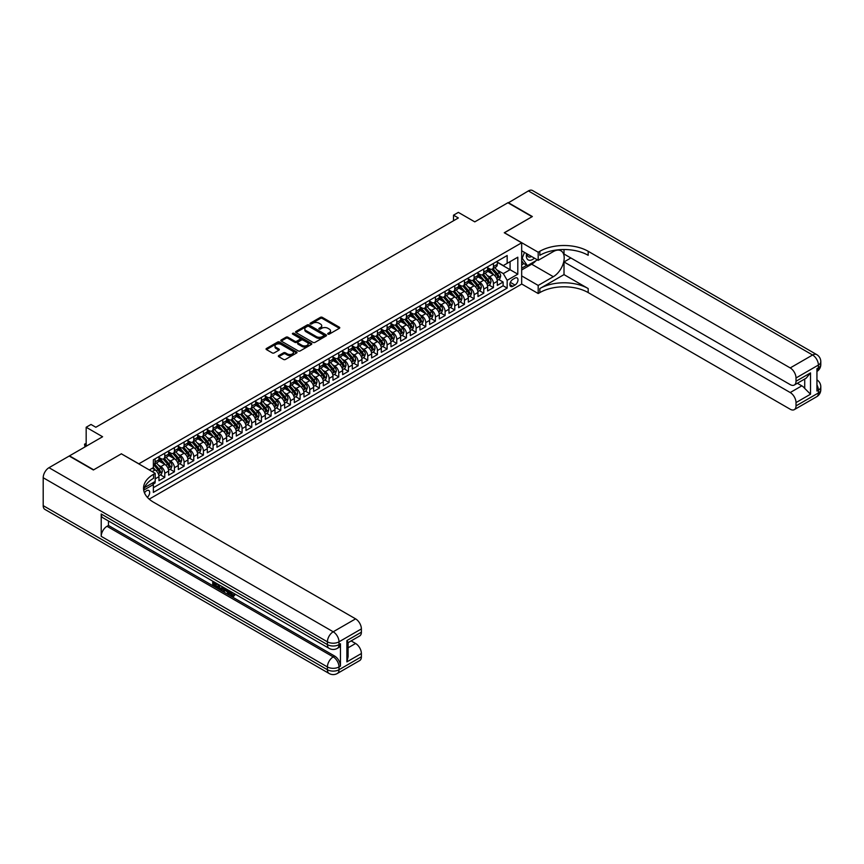 <?xml version="1.0" encoding="UTF-8"?>
<svg xmlns="http://www.w3.org/2000/svg" width="864" height="864" viewBox="0 0 864 864"><rect width="100%" height="100%" fill="white"/><g stroke="black" fill="none" stroke-linecap="round" stroke-linejoin="round"><path stroke-width="1.3" d="M327.964 334.12A0.94 0.54 0 0 0 329.292 334.12L339.379 328.298A1.339 0.778 0 0 0 339.768 327.758A1.339 0.778 0 0 0 339.379 327.208L322.304 317.347A1.339 0.778 0 0 0 320.404 317.347L310.316 323.168A0.94 0.54 0 0 0 311.645 323.935L312.952 323.179A4.298 2.484 0 0 1 319.021 323.179L320.447 324A4.298 2.484 0 0 1 321.71 325.75A4.298 2.484 0 0 1 320.447 327.51L319.14 328.255A0.94 0.54 0 0 0 320.468 329.022L321.775 328.277A4.298 2.484 0 0 1 327.856 328.277L329.27 329.098A4.298 2.484 0 0 1 330.534 330.847A4.298 2.484 0 0 1 329.27 332.597L327.964 333.353A0.94 0.54 0 0 0 327.964 334.12L327.964 333.353M147.344 497.308A4.374 2.527 120 0 0 149.569 493.517A4.374 2.527 120 0 0 148.781 490.493A4.374 2.527 120 0 0 146.588 490.72A4.374 2.527 120 0 0 144.493 492.88M278.748 355.579A1.339 0.778 0 0 0 278.348 356.13A1.339 0.778 0 0 0 278.748 356.681L283.532 359.446A1.339 0.778 0 0 0 285.433 359.446L296.633 352.976A1.339 0.778 0 0 0 297.022 352.436A1.339 0.778 0 0 0 296.633 351.886L279.547 342.025A1.339 0.778 0 0 0 277.657 342.025L266.458 348.484A1.339 0.778 0 0 0 266.069 349.034A1.339 0.778 0 0 0 266.458 349.585L272.246 352.922A1.339 0.778 0 0 0 274.147 352.922L278.932 350.158A1.339 0.778 0 0 0 279.331 349.607A1.339 0.778 0 0 0 278.932 349.067L276.07 347.404A3.586 2.074 0 0 1 275.011 345.946A3.586 2.074 0 0 1 277.225 344.023A3.586 2.074 0 0 1 281.146 344.477L292.388 350.968A3.586 2.074 0 0 1 293.436 352.436A3.586 2.074 0 0 1 291.222 354.348A3.586 2.074 0 0 1 287.312 353.894L285.433 352.814A1.339 0.778 0 0 0 283.532 352.814L278.748 355.579L278.748 356.681L283.532 353.938L283.532 352.814M121.457 453.881L138.856 463.817L521.672 242.795L504.263 232.751L532.062 216.702L507.892 202.748L474.779 221.864L458.352 212.382L453.514 215.168L458.352 217.966L95.839 427.259L91.001 424.462L86.173 427.259L86.173 446.234M121.457 453.762L93.658 469.811L69.498 455.857L102.6 436.741L86.173 427.259M313.049 342.403A1.339 0.778 0 0 0 314.95 342.403L326.138 335.945A1.339 0.778 0 0 0 326.538 335.394A1.339 0.778 0 0 0 326.138 334.843L309.064 324.983A1.339 0.778 0 0 0 307.163 324.983L295.963 331.452A1.339 0.778 0 0 0 295.574 332.003A1.339 0.778 0 0 0 295.963 332.543L313.049 342.403M293.069 334.325A0.94 0.54 0 0 1 294.019 334.454L311.364 344.477L300.186 350.924A1.339 0.778 0 0 1 298.296 350.924L281.21 341.064L286.006 338.321L286.006 337.208L281.21 339.973A1.339 0.778 0 0 0 280.822 340.513A1.339 0.778 0 0 0 281.21 341.064L281.21 339.973M286.006 338.321A1.339 0.778 0 0 1 287.906 338.321L287.906 337.208A1.339 0.778 0 0 0 286.006 337.208M287.906 337.208L294.829 341.204A1.339 0.778 0 0 0 296.73 341.204L299.905 339.368A1.339 0.778 0 0 0 300.294 338.818A1.339 0.778 0 0 0 299.905 338.267L292.691 334.109A0.94 0.54 0 0 1 294.019 333.342L311.386 343.364A1.339 0.778 0 0 1 311.785 343.915A1.339 0.778 0 0 1 311.386 344.466L311.386 343.364M153.09 484.11L155.099 482.954L153.835 482.231M155.196 478.829L158.965 476.647L158.965 480.719L164.765 477.371L160.369 474.833M158.468 465.199L160.898 466.603A5.465 3.154 60 0 1 164.765 473.299L168.631 471.064L168.631 475.146L174.431 471.798L170.035 469.26M168.134 459.616L170.564 461.02A5.465 3.154 60 0 1 174.431 467.716L178.297 465.491L178.297 469.562L184.097 466.214L179.701 463.676M177.8 454.043L180.23 455.436A5.465 3.154 60 0 1 184.097 462.143L187.963 459.907L187.963 463.979L193.763 460.631L189.367 458.093M187.466 448.459L189.896 449.863A5.465 3.154 60 0 1 193.763 456.559L197.629 454.324L197.629 458.395L203.429 455.047L199.033 452.509M197.132 442.876L199.562 444.28A5.465 3.154 60 0 1 203.429 450.976L207.295 448.74L207.295 452.822L213.095 449.474L208.699 446.926M206.798 437.292L209.228 438.696A5.465 3.154 60 0 1 213.095 445.392L216.961 443.167L216.961 447.239L222.761 443.891L218.365 441.353M216.475 431.719L218.894 433.112A5.465 3.154 60 0 1 222.761 439.808L226.627 437.584L226.627 441.655L232.427 438.307L228.031 435.769M226.141 426.136L228.56 427.54A5.465 3.154 60 0 1 232.427 434.236L236.293 432L236.293 436.072L242.104 432.724L237.697 430.186M235.807 420.552L238.237 421.956A5.465 3.154 60 0 1 242.104 428.652L245.97 426.416L245.97 430.488L251.77 427.14L247.363 424.602M245.473 414.968L247.903 416.372A5.465 3.154 60 0 1 251.77 423.068L255.636 420.833L255.636 424.915L261.436 421.567L257.029 419.029M255.139 409.396L257.569 410.789A5.465 3.154 60 0 1 261.436 417.485L265.302 415.26L265.302 419.332L271.102 415.984L266.706 413.446M264.805 403.812L267.235 405.205A5.465 3.154 60 0 1 271.102 411.912L274.968 409.676L274.968 413.748L280.768 410.4L276.372 407.862M274.471 398.228L276.901 399.632A5.465 3.154 60 0 1 280.768 406.328L284.634 404.093L284.634 408.164L290.434 404.816L286.038 402.278M284.137 392.645L286.567 394.049A5.465 3.154 60 0 1 290.434 400.745L294.3 398.509L294.3 402.592L300.1 399.244L295.704 396.695M293.803 387.061L296.233 388.465A5.465 3.154 60 0 1 300.1 395.161L303.966 392.936L303.966 397.008L309.766 393.66L305.37 391.122M303.469 381.488L305.899 382.882A5.465 3.154 60 0 1 309.766 389.588L313.632 387.353L313.632 391.424L319.432 388.076L315.036 385.538M313.146 375.905L315.565 377.309A5.465 3.154 60 0 1 319.432 384.005L323.298 381.769L323.298 385.841L329.098 382.493L324.702 379.955M322.812 370.321L325.231 371.725A5.465 3.154 60 0 1 329.098 378.421L332.964 376.186L332.964 380.257L338.764 376.909L334.368 374.371M332.478 364.738L334.897 366.142A5.465 3.154 60 0 1 338.764 372.838L342.641 370.602L342.641 374.684L348.44 371.336L344.034 368.798M342.144 359.165L344.574 360.558A5.465 3.154 60 0 1 348.44 367.254L352.307 365.029L352.307 369.101L358.106 365.753L353.7 363.215M351.81 353.581L354.24 354.974A5.465 3.154 60 0 1 358.106 361.681L361.973 359.446L361.973 363.517L367.772 360.169L363.366 357.631M361.476 347.998L363.906 349.402A5.465 3.154 60 0 1 367.772 356.098L371.639 353.862L371.639 357.934L377.438 354.586L373.043 352.048M371.142 342.414L373.572 343.818A5.465 3.154 60 0 1 377.438 350.514L381.305 348.278L381.305 352.361L387.104 349.013L382.709 346.464M380.808 336.83L383.238 338.234A5.465 3.154 60 0 1 387.104 344.93L390.971 342.706L390.971 346.777L396.77 343.429L392.375 340.891M390.474 331.258L392.904 332.651A5.465 3.154 60 0 1 396.77 339.358L400.637 337.122L400.637 341.194L406.436 337.846L402.041 335.308M400.14 325.674L402.57 327.078A5.465 3.154 60 0 1 406.436 333.774L410.303 331.538L410.303 335.61L416.102 332.262L411.707 329.724M409.806 320.09L412.236 321.494A5.465 3.154 60 0 1 416.102 328.19L419.969 325.955L419.969 330.026L425.768 326.678L421.373 324.14M419.483 314.507L421.902 315.911A5.465 3.154 60 0 1 425.768 322.607L429.635 320.371L429.635 324.454L435.434 321.106L431.039 318.568M429.149 308.934L431.568 310.327A5.465 3.154 60 0 1 435.434 317.023L439.301 314.798L439.301 318.87L445.111 315.522L440.705 312.984M438.815 303.35L441.234 304.744A5.465 3.154 60 0 1 445.111 311.45L448.978 309.215L448.978 313.286L454.777 309.938L450.371 307.4M448.481 297.767L450.911 299.171A5.465 3.154 60 0 1 454.777 305.867L458.644 303.631L458.644 307.703L464.443 304.355L460.037 301.817M458.147 292.183L460.577 293.587A5.465 3.154 60 0 1 464.443 300.283L468.31 298.048L468.31 302.13L474.109 298.782L469.714 296.233M467.813 286.6L470.243 288.004A5.465 3.154 60 0 1 474.109 294.7L477.976 292.475L477.976 296.546L483.775 293.198L479.38 290.66M477.479 281.027L479.909 282.42A5.465 3.154 60 0 1 483.775 289.127L487.642 286.891L487.642 290.963L493.441 287.615L493.441 283.543A5.465 3.154 -120 0 0 489.575 276.847L487.145 275.443M489.046 285.077L493.441 287.615M158.965 476.647A5.465 3.154 -120 0 0 155.099 469.951L152.194 468.277M168.631 471.064A5.465 3.154 -120 0 0 164.765 464.368L158.782 460.922M178.297 465.491A5.465 3.154 -120 0 0 174.431 458.795L168.448 455.339M187.963 459.907A5.465 3.154 -120 0 0 184.097 453.211L178.114 449.755M197.629 454.324A5.465 3.154 -120 0 0 193.763 447.628L187.79 444.172M207.295 448.74A5.465 3.154 -120 0 0 203.429 442.044L197.456 438.599M216.961 443.167A5.465 3.154 -120 0 0 213.095 436.46L207.122 433.015M226.627 437.584A5.465 3.154 -120 0 0 222.761 430.888L216.788 427.432M236.293 432A5.465 3.154 -120 0 0 232.427 425.304L226.454 421.848M245.97 426.416A5.465 3.154 -120 0 0 242.104 419.72L236.12 416.275M255.636 420.833A5.465 3.154 -120 0 0 251.77 414.137L245.786 410.692M265.302 415.26A5.465 3.154 -120 0 0 261.436 408.564L255.452 405.108M274.968 409.676A5.465 3.154 -120 0 0 271.102 402.98L265.118 399.524M284.634 404.093A5.465 3.154 -120 0 0 280.768 397.397L274.784 393.941M294.3 398.509A5.465 3.154 -120 0 0 290.434 391.813L284.45 388.368M303.966 392.936A5.465 3.154 -120 0 0 300.1 386.23L294.127 382.784M313.632 387.353A5.465 3.154 -120 0 0 309.766 380.657L303.793 377.201M323.298 381.769A5.465 3.154 -120 0 0 319.432 375.073L313.459 371.617M332.964 376.186A5.465 3.154 -120 0 0 329.098 369.49L323.125 366.044M342.641 370.602A5.465 3.154 -120 0 0 338.764 363.906L332.791 360.461M352.307 365.029A5.465 3.154 -120 0 0 348.44 358.333L342.457 354.877M361.973 359.446A5.465 3.154 -120 0 0 358.106 352.75L352.123 349.294M371.639 353.862A5.465 3.154 -120 0 0 367.772 347.166L361.789 343.71M381.305 348.278A5.465 3.154 -120 0 0 377.438 341.582L371.455 338.137M390.971 342.706A5.465 3.154 -120 0 0 387.104 335.999L381.121 332.554M400.637 337.122A5.465 3.154 -120 0 0 396.77 330.426L390.787 326.97M410.303 331.538A5.465 3.154 -120 0 0 406.436 324.842L400.464 321.386M419.969 325.955A5.465 3.154 -120 0 0 416.102 319.259L410.13 315.814M429.635 320.371A5.465 3.154 -120 0 0 425.768 313.675L419.796 310.23M439.301 314.798A5.465 3.154 -120 0 0 435.434 308.102L429.462 304.646M448.978 309.215A5.465 3.154 -120 0 0 445.111 302.519L439.128 299.063M458.644 303.631A5.465 3.154 -120 0 0 454.777 296.935L448.794 293.479M468.31 298.048A5.465 3.154 -120 0 0 464.443 291.352L458.46 287.906M477.976 292.475A5.465 3.154 -120 0 0 474.109 285.768L468.126 282.323M487.642 286.891A5.465 3.154 -120 0 0 483.775 280.195L477.792 276.739M514.998 278.122L512.87 279.353A4.234 2.452 120 0 0 510.106 283.09A4.234 2.452 120 0 0 510.754 286.481A4.234 2.452 120 0 0 512.87 286.276L514.998 285.044A4.234 2.452 120 0 0 517.763 281.308A4.234 2.452 120 0 0 517.115 277.916A4.234 2.452 120 0 0 514.998 278.122M149.202 499.144L521.672 284.094L521.672 242.795M152.464 483.03L153.36 484.574L153.36 492.394L507.168 288.112L507.168 280.303L503.302 273.607L496.811 269.86M153.36 484.574L143.737 490.126M149.299 469.951L153.36 467.608L153.36 459.799L507.168 255.517L507.168 263.336L517.806 257.202L517.806 274.169L507.168 280.303M158.965 457.445L160.898 458.568A5.465 3.154 60 0 0 163.631 458.838L167.497 456.602A5.465 3.154 -120 0 0 168.631 454.097L168.631 450.976M168.631 451.872L170.564 452.984A5.465 3.154 60 0 0 173.297 453.254L177.163 451.019A5.465 3.154 -120 0 0 178.297 448.524L178.297 445.392M178.297 446.288L180.23 447.401A5.465 3.154 60 0 0 182.963 447.671L186.829 445.446A5.465 3.154 -120 0 0 187.963 442.94L187.963 439.808M187.963 440.705L189.896 441.828A5.465 3.154 60 0 0 192.629 442.098L196.495 439.862A5.465 3.154 -120 0 0 197.629 437.357L197.629 434.236M197.629 435.121L199.562 436.244A5.465 3.154 60 0 0 202.295 436.514L206.161 434.279A5.465 3.154 -120 0 0 207.295 431.773L207.295 428.652M207.295 429.548L209.228 430.661A5.465 3.154 60 0 0 211.961 430.931L215.827 428.695A5.465 3.154 -120 0 0 216.961 426.2L216.961 423.068M216.961 423.965L218.894 425.077A5.465 3.154 60 0 0 221.627 425.347L225.504 423.122A5.465 3.154 -120 0 0 226.627 420.617L226.627 417.485M226.627 418.381L228.56 419.494A5.465 3.154 60 0 0 231.304 419.764L235.17 417.539A5.465 3.154 -120 0 0 236.293 415.033L236.293 411.912M236.293 412.798L238.237 413.921A5.465 3.154 60 0 0 240.97 414.191L244.836 411.955A5.465 3.154 -120 0 0 245.97 409.45L245.97 406.328M245.97 407.225L247.903 408.337A5.465 3.154 60 0 0 250.636 408.607L254.502 406.372A5.465 3.154 -120 0 0 255.636 403.866L255.636 400.745M255.636 401.641L257.569 402.754A5.465 3.154 60 0 0 260.302 403.024L264.168 400.788A5.465 3.154 -120 0 0 265.302 398.293L265.302 395.161M265.302 396.058L267.235 397.17A5.465 3.154 60 0 0 269.968 397.44L273.834 395.215A5.465 3.154 -120 0 0 274.968 392.71L274.968 389.578M274.968 390.474L276.901 391.597A5.465 3.154 60 0 0 279.634 391.867L283.5 389.632A5.465 3.154 -120 0 0 284.634 387.126L284.634 384.005M284.634 384.89L286.567 386.014A5.465 3.154 60 0 0 289.3 386.284L293.166 384.048A5.465 3.154 -120 0 0 294.3 381.542L294.3 378.421M294.3 379.318L296.233 380.43A5.465 3.154 60 0 0 298.966 380.7L302.832 378.464A5.465 3.154 -120 0 0 303.966 375.97L303.966 372.838M303.966 373.734L305.899 374.846A5.465 3.154 60 0 0 308.632 375.116L312.498 372.892A5.465 3.154 -120 0 0 313.632 370.386L313.632 367.254M313.632 368.15L315.565 369.263A5.465 3.154 60 0 0 318.298 369.533L322.164 367.308A5.465 3.154 -120 0 0 323.298 364.802L323.298 361.681M323.298 362.567L325.231 363.69A5.465 3.154 60 0 0 327.974 363.96L331.841 361.724A5.465 3.154 -120 0 0 332.964 359.219L332.964 356.098M332.964 356.994L334.897 358.106A5.465 3.154 60 0 0 337.64 358.376L341.507 356.141A5.465 3.154 -120 0 0 342.641 353.635L342.641 350.514M342.641 351.41L344.574 352.523A5.465 3.154 60 0 0 347.306 352.793L351.173 350.557A5.465 3.154 -120 0 0 352.307 348.062L352.307 344.93M352.307 345.827L354.24 346.939A5.465 3.154 60 0 0 356.972 347.209L360.839 344.984A5.465 3.154 -120 0 0 361.973 342.479L361.973 339.347M361.973 340.243L363.906 341.366A5.465 3.154 60 0 0 366.638 341.636L370.505 339.401A5.465 3.154 -120 0 0 371.639 336.895L371.639 333.774M371.639 334.66L373.572 335.783A5.465 3.154 60 0 0 376.304 336.053L380.171 333.817A5.465 3.154 -120 0 0 381.305 331.312L381.305 328.19M381.305 329.087L383.238 330.199A5.465 3.154 60 0 0 385.97 330.469L389.837 328.234A5.465 3.154 -120 0 0 390.971 325.739L390.971 322.607M390.971 323.503L392.904 324.616A5.465 3.154 60 0 0 395.636 324.886L399.503 322.661A5.465 3.154 -120 0 0 400.637 320.155L400.637 317.023M400.637 317.92L402.57 319.032A5.465 3.154 60 0 0 405.302 319.302L409.169 317.077A5.465 3.154 -120 0 0 410.303 314.572L410.303 311.45M410.303 312.336L412.236 313.459A5.465 3.154 60 0 0 414.968 313.729L418.835 311.494A5.465 3.154 -120 0 0 419.969 308.988L419.969 305.867M419.969 306.763L421.902 307.876A5.465 3.154 60 0 0 424.634 308.146L428.501 305.91A5.465 3.154 -120 0 0 429.635 303.404L429.635 300.283M429.635 301.18L431.568 302.292A5.465 3.154 60 0 0 434.311 302.562L438.178 300.326A5.465 3.154 -120 0 0 439.301 297.832L439.301 294.7M439.301 295.596L441.234 296.708A5.465 3.154 60 0 0 443.977 296.978L447.844 294.754A5.465 3.154 -120 0 0 448.978 292.248L448.978 289.116M448.978 290.012L450.911 291.136A5.465 3.154 60 0 0 453.643 291.406L457.51 289.17A5.465 3.154 -120 0 0 458.644 286.664L458.644 283.543M458.644 284.429L460.577 285.552A5.465 3.154 60 0 0 463.309 285.822L467.176 283.586A5.465 3.154 -120 0 0 468.31 281.081L468.31 277.96M468.31 278.856L470.243 279.968A5.465 3.154 60 0 0 472.975 280.238L476.842 278.003A5.465 3.154 -120 0 0 477.976 275.508L477.976 272.376M477.976 273.272L479.909 274.385A5.465 3.154 60 0 0 482.641 274.655L486.508 272.43A5.465 3.154 -120 0 0 487.642 269.924L487.642 266.792M153.36 487.696L503.107 285.768L503.107 282.031L497.308 285.379L497.308 281.308A5.465 3.154 -120 0 0 493.441 274.612L487.458 271.156M487.642 267.689L489.575 268.801A5.465 3.154 -120 0 0 492.307 269.071A5.465 3.154 -120 0 0 493.441 266.576L493.441 263.444M492.307 269.071L496.174 266.846A5.465 3.154 -120 0 0 497.308 264.341L497.308 261.22M155.099 458.795L155.099 461.916A5.465 3.154 60 0 1 153.965 464.422A5.465 3.154 60 0 1 153.36 464.638M153.965 464.422L157.831 462.186A5.465 3.154 -120 0 0 158.965 459.68L158.965 456.559M164.765 453.211L164.765 456.332A5.465 3.154 60 0 1 163.631 458.838M174.431 447.628L174.431 450.749A5.465 3.154 60 0 1 173.297 453.254M184.097 442.044L184.097 445.176A5.465 3.154 60 0 1 182.963 447.671M193.763 436.46L193.763 439.592A5.465 3.154 60 0 1 192.629 442.098M203.429 430.888L203.429 434.009A5.465 3.154 60 0 1 202.295 436.514M213.095 425.304L213.095 428.425A5.465 3.154 60 0 1 211.961 430.931M222.761 419.72L222.761 422.842A5.465 3.154 60 0 1 221.627 425.347M232.427 414.137L232.427 417.269A5.465 3.154 60 0 1 231.304 419.764M242.104 408.564L242.104 411.685A5.465 3.154 60 0 1 240.97 414.191M251.77 402.98L251.77 406.102A5.465 3.154 60 0 1 250.636 408.607M261.436 397.397L261.436 400.518A5.465 3.154 60 0 1 260.302 403.024M271.102 391.813L271.102 394.945A5.465 3.154 60 0 1 269.968 397.44M280.768 386.23L280.768 389.362A5.465 3.154 60 0 1 279.634 391.867M290.434 380.657L290.434 383.778A5.465 3.154 60 0 1 289.3 386.284M300.1 375.073L300.1 378.194A5.465 3.154 60 0 1 298.966 380.7M309.766 369.49L309.766 372.611A5.465 3.154 60 0 1 308.632 375.116M319.432 363.906L319.432 367.038A5.465 3.154 60 0 1 318.298 369.533M329.098 358.333L329.098 361.454A5.465 3.154 60 0 1 327.974 363.96M338.764 352.75L338.764 355.871A5.465 3.154 60 0 1 337.64 358.376M348.44 347.166L348.44 350.287A5.465 3.154 60 0 1 347.306 352.793M358.106 341.582L358.106 344.714A5.465 3.154 60 0 1 356.972 347.209M367.772 335.999L367.772 339.131A5.465 3.154 60 0 1 366.638 341.636M377.438 330.426L377.438 333.547A5.465 3.154 60 0 1 376.304 336.053M387.104 324.842L387.104 327.964A5.465 3.154 60 0 1 385.97 330.469M396.77 319.259L396.77 322.38A5.465 3.154 60 0 1 395.636 324.886M406.436 313.675L406.436 316.807A5.465 3.154 60 0 1 405.302 319.302M416.102 308.102L416.102 311.224A5.465 3.154 60 0 1 414.968 313.729M425.768 302.519L425.768 305.64A5.465 3.154 60 0 1 424.634 308.146M435.434 296.935L435.434 300.056A5.465 3.154 60 0 1 434.311 302.562M445.111 291.352L445.111 294.484A5.465 3.154 60 0 1 443.977 296.978M454.777 285.768L454.777 288.9A5.465 3.154 60 0 1 453.643 291.406M464.443 280.195L464.443 283.316A5.465 3.154 60 0 1 463.309 285.822M474.109 274.612L474.109 277.733A5.465 3.154 60 0 1 472.975 280.238M483.775 269.028L483.775 272.149A5.465 3.154 60 0 1 482.641 274.655M483.775 289.127L483.775 293.198M474.109 294.7L474.109 298.782M464.443 300.283L464.443 304.355M454.777 305.867L454.777 309.938M445.111 311.45L445.111 315.522M435.434 317.023L435.434 321.106M425.768 322.607L425.768 326.678M416.102 328.19L416.102 332.262M406.436 333.774L406.436 337.846M396.77 339.358L396.77 343.429M387.104 344.93L387.104 349.013M377.438 350.514L377.438 354.586M367.772 356.098L367.772 360.169M358.106 361.681L358.106 365.753M348.44 367.254L348.44 371.336M338.764 372.838L338.764 376.909M329.098 378.421L329.098 382.493M319.432 384.005L319.432 388.076M309.766 389.588L309.766 393.66M300.1 395.161L300.1 399.244M290.434 400.745L290.434 404.816M280.768 406.328L280.768 410.4M271.102 411.912L271.102 415.984M261.436 417.485L261.436 421.567M251.77 423.068L251.77 427.14M242.104 428.652L242.104 432.724M232.427 434.236L232.427 438.307M222.761 439.808L222.761 443.891M213.095 445.392L213.095 449.474M203.429 450.976L203.429 455.047M193.763 456.559L193.763 460.631M184.097 462.143L184.097 466.214M174.431 467.716L174.431 471.798M164.765 473.299L164.765 477.371M155.099 481.507L155.099 482.954M503.302 273.607L510.073 269.698L510.073 261.662L517.806 257.202M497.308 262.332L517.806 274.169M497.308 262.105L503.302 265.572L507.168 263.336M453.514 215.168L453.514 220.752M498.712 279.493L503.107 282.031M503.107 285.768L507.168 288.112M328.342 334.249L329.27 333.72A4.298 2.484 0 0 0 330.534 331.96L330.534 330.847M321.71 325.75L321.71 326.873A4.298 2.484 0 0 1 320.447 328.622L319.518 329.162M339.358 328.309L322.304 318.46A1.339 0.778 0 0 0 320.404 318.46L310.694 324.065M326.128 335.956L309.064 326.106A1.339 0.778 0 0 0 307.163 326.106L295.985 332.554L295.963 331.452M323.773 335.783A0.94 0.54 0 0 0 323.773 335.016L308.783 326.354A0.94 0.54 0 0 0 307.454 326.354L306.072 327.154A4.298 2.484 0 0 0 304.819 328.903A4.298 2.484 0 0 0 306.072 330.653L316.321 336.571A4.298 2.484 0 0 0 322.391 336.571L323.773 335.783L323.773 336.895A0.94 0.54 0 0 0 324.043 336.506L324.043 335.394M304.819 328.903L304.819 330.016A4.298 2.484 0 0 0 306.072 331.776L306.072 330.653M323.773 336.895L322.391 337.694A4.298 2.484 0 0 1 316.321 337.694L306.072 331.776M287.906 338.321L294.829 342.317A1.339 0.778 0 0 0 296.73 342.317L299.905 340.481A1.339 0.778 0 0 0 300.294 339.941L300.294 338.818M302.022 345.352A3.586 2.074 0 0 0 305.932 345.805A3.586 2.074 0 0 0 308.146 343.883A3.586 2.074 0 0 0 307.098 342.425L303.134 340.135A1.339 0.778 0 0 0 301.234 340.135L298.058 341.971A1.339 0.778 0 0 0 297.659 342.522A1.339 0.778 0 0 0 298.058 343.062L302.022 345.352L302.022 346.464A3.586 2.074 0 0 0 305.932 346.918A3.586 2.074 0 0 0 308.146 345.006L308.146 343.883M297.659 342.522L297.659 343.634A1.339 0.778 0 0 0 298.058 344.185L298.058 343.062M302.022 346.464L298.058 344.185M293.436 352.436L293.436 353.549A3.586 2.074 0 0 1 291.222 355.46A3.586 2.074 0 0 1 287.312 355.018L285.433 353.938A1.339 0.778 0 0 0 283.532 353.938M275.011 345.946L275.011 347.058A3.586 2.074 0 0 0 276.07 348.527L276.07 347.404M278.921 350.168L276.07 348.527M296.633 351.886L296.633 352.976L279.547 343.138A1.339 0.778 0 0 0 277.657 343.138L266.479 349.596M497.221 280.346L499.727 278.91L500.688 276.113A3.618 2.095 -120 0 0 499.284 272.711L494.867 267.602M493.981 274.968L488.743 268.898A10.454 6.037 -120 0 0 487.642 267.754M491.108 273.262L488.171 269.87A8.683 5.011 -120 0 0 487.642 269.287M491.81 269.276L496.282 274.45A3.618 2.095 60 0 1 497.578 276.944L498.733 276.275A3.618 2.095 -120 0 0 497.448 273.78L493.031 268.661M492.08 269.19L496.876 274.741A1.847 1.069 60 0 1 497.34 275.465L498.733 276.275M526.608 253.638A8.888 5.13 120 0 0 529.502 260.302A8.888 5.13 120 0 0 534.416 258.142M527.191 253.973A6.08 3.51 120 0 0 528.455 256.813A6.08 3.51 120 0 0 529.34 257.083A6.08 3.51 120 0 0 531.544 256.478M537.43 259.88L527.418 265.648L523.552 263.423L521.672 260.734M527.418 265.648L522.202 258.228L524.47 252.396M508.183 202.921L528.39 190.922L812.592 355.007A8.208 4.741 120 0 1 816.696 354.596A8.208 8.208 0 0 1 820.8 361.703A8.208 4.741 180 0 1 818.402 365.051L796.014 377.978A8.208 4.741 -120 0 0 790.214 367.924L812.592 355.007A8.208 4.741 60 0 1 818.402 365.051L818.402 367.848L816.944 368.68L816.944 391.003L818.402 390.172L818.402 392.958A8.208 4.741 60 0 1 816.696 396.716L794.318 409.633A8.208 4.741 -120 0 0 796.014 405.886L818.402 392.958A8.208 4.741 0 0 0 820.8 389.61A8.208 8.208 0 0 1 816.696 396.716M508.183 202.586L532.354 216.54L504.36 232.805M521.672 275.897L538.196 285.433L553.327 276.707A15.379 8.878 120 0 0 563.371 263.153A15.379 8.878 120 0 0 561.017 250.83A15.379 8.878 120 0 0 553.327 251.586L538.196 260.323L538.196 252.234L539.838 251.284A34.182 19.732 180 0 1 588.179 251.284L790.214 367.924M538.196 285.433L538.196 293.533L539.838 292.583A34.182 19.732 180 0 1 588.179 292.583L790.214 409.234A8.208 4.741 -120 0 0 794.318 409.633M564.008 274.612L539.838 288.565A34.182 19.732 180 0 1 588.179 288.565L564.008 274.612L564.008 261.943L570.877 257.98M564.008 249.523L564.008 254.016L790.214 384.62A8.208 4.741 -120 0 0 794.318 385.02A8.208 4.741 -120 0 0 796.014 381.262L810.518 372.892L810.518 394.211L804.719 388.411L804.719 379.015M810.518 394.211L796.014 402.592L796.014 405.886M796.014 402.592A8.208 4.741 -120 0 0 790.214 392.537L801.814 385.841A8.208 4.741 60 0 1 804.719 388.411M564.008 261.943L790.214 392.537M528.39 190.922A8.208 4.741 -60 0 1 532.483 190.512L816.696 354.596M521.672 250.776L538.196 260.323M504.36 232.697L538.196 252.234M521.672 283.986L538.196 293.533M796.014 377.978L796.014 381.262M797.353 383.27L801.814 385.841M539.838 251.284L539.838 255.301A34.182 19.732 180 0 1 588.179 255.301L588.179 251.284M794.318 385.02L806.177 378.173L810.518 372.892M535.939 260.734A15.379 8.878 -60 0 1 531.673 264.2L521.672 269.978M521.672 268.196L526.748 265.259M521.672 264.848L523.843 263.585M230.515 591.408L232.988 595.404M229.824 591.052L231.541 595.609L233.939 594.421L234.76 595.112L233.302 596.646L231.617 596.43L228.992 590.566M225.094 590.512L223.938 591.916L223.074 591.408L224.543 587.995M228.215 590.123L229.381 594.151L228.604 594.605L227.081 591.656L224.608 590.231L223.938 591.916M214.304 583.254L214.304 584.68L217.728 586.656L217.728 587.434L216.95 587.876L212.717 585.425L212.717 581.17M217.35 583.848L216.583 584.572L213.538 582.811L213.538 585.133L214.304 584.68M101.207 514.015L327.413 644.62A8.208 4.741 120 0 0 329.108 648.367L102.902 517.774A8.208 4.741 -60 0 1 101.207 514.015L101.207 536.339A8.208 4.741 -60 0 1 107.006 526.295L108.454 525.452L334.66 656.057A8.208 4.741 60 0 1 340.459 666.101L340.459 643.777A8.208 4.741 60 0 1 338.764 647.536L337.316 648.367A8.208 4.741 -120 0 0 339.012 644.62L340.459 643.777M108.454 525.452L108.454 520.97M223.603 587.455L222.026 590.101L218.074 588.524L218.074 584.258M93.377 469.984L121.36 453.827L155.196 473.353L153.544 474.304A34.182 19.732 -0 0 0 143.543 488.257A34.182 19.732 -0 0 0 153.544 502.211L355.59 618.862A8.208 4.741 60 0 1 361.39 628.906L339.012 641.822L339.012 644.62A8.208 4.741 -0 0 1 327.413 644.62L327.413 641.822L43.2 477.738A8.208 4.741 -60 0 1 49 467.694L69.206 456.03L93.377 469.984M155.196 473.353L155.196 481.453L144.504 487.62M346.885 640.57L348.095 642.384L348.095 656.726L346.885 661.889L346.885 640.57L361.39 632.2L361.39 628.906M361.39 632.2A8.208 4.741 60 0 1 359.694 635.947L348.095 642.654M43.2 505.645L327.413 669.73A8.208 4.741 120 0 0 329.108 673.488L44.896 509.404A8.208 4.741 -60 0 1 43.2 505.645L43.2 477.738M351.13 640.894L355.59 643.475A8.208 4.741 60 0 1 361.39 653.519L346.885 661.889M340.459 666.101L339.012 666.943L339.012 669.73L361.39 656.813L361.39 653.519M361.39 656.813A8.208 4.741 60 0 1 359.694 660.571L337.316 673.488A8.208 4.741 -120 0 0 339.012 669.73A8.208 4.741 -0 0 1 327.413 669.73L327.413 666.943L101.207 536.339M153.544 474.304L153.544 478.321A34.182 19.732 -0 0 0 143.716 490.266M213.538 585.133L216.95 587.099L217.728 586.656M216.95 587.099L216.95 587.876M213.538 581.645L216.918 583.6M216.583 583.794L216.583 584.572M222.772 586.98L222.026 590.101M218.884 584.734L218.884 588.222L221.454 589.226L221.951 586.505M222.826 587.887L223.582 587.444M219.661 585.176L219.661 587.768L222.221 588.784M218.884 588.222L219.661 587.768M220.082 588.913L220.86 588.46M227.135 589.496L228.604 594.605M225.31 588.438L224.845 589.604L226.832 590.749L226.368 589.054M225.796 588.719L226.541 589.691M224.845 589.604L225.623 589.151M231.541 595.609L232.308 595.166M232.664 595.75L233.161 594.875L233.982 595.566L234.76 595.112M229.748 591.862L230.483 591.43M233.982 595.566L233.302 596.646M487.555 285.93L490.061 284.494L491.022 281.696A3.618 2.095 -120 0 0 489.618 278.294L485.201 273.186M484.315 280.541L479.077 274.482A10.454 6.037 -120 0 0 477.976 273.326M481.442 278.845L478.505 275.454A8.683 5.011 -120 0 0 477.976 274.871M482.144 274.849L486.616 280.022A3.618 2.095 60 0 1 487.912 282.517L489.067 281.848A3.618 2.095 -120 0 0 487.771 279.353L483.365 274.244M482.414 274.774L487.21 280.325A1.847 1.069 60 0 1 487.674 281.048L489.067 281.848M477.889 291.514L480.395 290.066L481.356 287.28A3.618 2.095 -120 0 0 479.941 283.878L475.524 278.759M474.649 286.124L469.411 280.066A10.454 6.037 -120 0 0 468.31 278.91M471.776 284.429L468.839 281.027A8.683 5.011 -120 0 0 468.31 280.444M472.478 280.433L476.95 285.606A3.618 2.095 60 0 1 478.246 288.101L479.401 287.431A3.618 2.095 -120 0 0 478.105 284.936L473.688 279.828M472.748 280.346L477.544 285.908A1.847 1.069 60 0 1 478.008 286.632L479.401 287.431M468.223 297.097L470.729 295.65L471.69 292.864A3.618 2.095 -120 0 0 470.275 289.462L465.858 284.342M464.972 291.708L459.734 285.638A10.454 6.037 -120 0 0 458.644 284.494M462.1 290.002L459.173 286.61A8.683 5.011 -120 0 0 458.644 286.027M462.812 286.016L467.284 291.19A3.618 2.095 60 0 1 468.569 293.684L469.735 293.015A3.618 2.095 -120 0 0 468.439 290.52L464.022 285.401M463.082 285.93L467.878 291.492A1.847 1.069 60 0 1 468.342 292.216L469.735 293.015M458.557 302.67L461.052 301.234L462.024 298.447A3.618 2.095 -120 0 0 460.609 295.045L456.192 289.926M455.306 297.292L450.068 291.222A10.454 6.037 -120 0 0 448.978 290.077M452.434 295.585L449.507 292.194A8.683 5.011 -120 0 0 448.978 291.611M453.146 291.6L457.618 296.773A3.618 2.095 60 0 1 458.903 299.268L460.069 298.598A3.618 2.095 -120 0 0 458.773 296.104L454.356 290.984M453.406 291.514L458.212 297.076A1.847 1.069 60 0 1 458.676 297.788L460.069 298.598M448.891 308.254L451.386 306.817L452.358 304.02A3.618 2.095 -120 0 0 450.943 300.618L446.526 295.51M445.64 302.864L440.402 296.806A10.454 6.037 -120 0 0 439.301 295.65M442.768 301.169L439.841 297.778A8.683 5.011 -120 0 0 439.301 297.194M443.48 297.184L447.952 302.357A3.618 2.095 60 0 1 449.237 304.852L450.403 304.182A3.618 2.095 -120 0 0 449.107 301.687L444.69 296.568M443.74 297.097L448.546 302.648A1.847 1.069 60 0 1 449.01 303.372L450.403 304.182M439.225 313.837L441.72 312.39L442.692 309.604A3.618 2.095 -120 0 0 441.277 306.202L436.86 301.093M435.974 308.448L430.736 302.389A10.454 6.037 -120 0 0 429.635 301.234M433.102 306.752L430.175 303.361A8.683 5.011 -120 0 0 429.635 302.778M433.814 302.756L438.286 307.93A3.618 2.095 60 0 1 439.571 310.424L440.737 309.755A3.618 2.095 -120 0 0 439.441 307.26L435.024 302.152M434.074 302.681L438.88 308.232A1.847 1.069 60 0 1 439.344 308.956L440.737 309.755M429.559 319.421L432.054 317.974L433.026 315.187A3.618 2.095 -120 0 0 431.611 311.785L427.194 306.666M426.308 314.032L421.07 307.973A10.454 6.037 -120 0 0 419.969 306.817M423.436 312.325L420.509 308.934A8.683 5.011 -120 0 0 419.969 308.351M424.148 308.34L428.609 313.513A3.618 2.095 60 0 1 429.905 316.008L431.071 315.338A3.618 2.095 -120 0 0 429.775 312.844L425.358 307.735M424.408 308.254L429.214 313.816A1.847 1.069 60 0 1 429.678 314.539L431.071 315.338M419.893 325.004L422.388 323.557L423.36 320.771A3.618 2.095 -120 0 0 421.945 317.369L417.528 312.25M416.642 319.615L411.404 313.546A10.454 6.037 -120 0 0 410.303 312.401M413.77 317.909L410.843 314.518A8.683 5.011 -120 0 0 410.303 313.934M414.482 313.924L418.943 319.097A3.618 2.095 60 0 1 420.239 321.592L421.394 320.922A3.618 2.095 -120 0 0 420.109 318.427L415.692 313.308M414.742 313.837L419.548 319.399A1.847 1.069 60 0 1 420.012 320.123L421.394 320.922M410.227 330.577L412.722 329.141L413.683 326.344A3.618 2.095 -120 0 0 412.279 322.942L407.862 317.833M406.976 325.199L401.738 319.129A10.454 6.037 -120 0 0 400.637 317.984M404.104 323.492L401.177 320.101A8.683 5.011 -120 0 0 400.637 319.518M404.816 319.507L409.277 324.68A3.618 2.095 60 0 1 410.573 327.175L411.728 326.506A3.618 2.095 -120 0 0 410.443 324.011L406.026 318.892M405.076 319.421L409.871 324.972A1.847 1.069 60 0 1 410.346 325.696L411.728 326.506M400.561 336.161L403.056 334.724L404.017 331.927A3.618 2.095 -120 0 0 402.613 328.525L398.196 323.417M397.31 330.772L392.072 324.713A10.454 6.037 -120 0 0 390.971 323.557M394.438 329.076L391.511 325.685A8.683 5.011 -120 0 0 390.971 325.102M395.15 325.08L399.611 330.253A3.618 2.095 60 0 1 400.907 332.748L402.062 332.078A3.618 2.095 -120 0 0 400.777 329.584L396.36 324.475M395.41 325.004L400.205 330.556A1.847 1.069 60 0 1 400.669 331.279L402.062 332.078M390.884 341.744L393.39 340.297L394.351 337.511A3.618 2.095 -120 0 0 392.947 334.109L388.53 328.99M387.644 336.355L382.406 330.296A10.454 6.037 -120 0 0 381.305 329.141M384.772 334.66L381.834 331.258A8.683 5.011 -120 0 0 381.305 330.674M385.474 330.664L389.945 335.837A3.618 2.095 60 0 1 391.241 338.332L392.396 337.662A3.618 2.095 -120 0 0 391.111 335.167L386.694 330.059M385.744 330.577L390.539 336.139A1.847 1.069 60 0 1 391.003 336.863L392.396 337.662M381.218 347.328L383.724 345.881L384.685 343.094A3.618 2.095 -120 0 0 383.281 339.692L378.864 334.573M377.978 341.939L372.74 335.869A10.454 6.037 -120 0 0 371.639 334.724M375.106 340.232L372.168 336.841A8.683 5.011 -120 0 0 371.639 336.258M375.808 336.247L380.279 341.42A3.618 2.095 60 0 1 381.575 343.915L382.73 343.246A3.618 2.095 -120 0 0 381.434 340.751L377.017 335.632M376.078 336.161L380.873 341.723A1.847 1.069 60 0 1 381.337 342.446L382.73 343.246M371.552 352.901L374.058 351.464L375.019 348.667A3.618 2.095 -120 0 0 373.604 345.276L369.187 340.157M368.312 347.522L363.064 341.453A10.454 6.037 -120 0 0 361.973 340.308M365.44 345.816L362.502 342.425A8.683 5.011 -120 0 0 361.973 341.842M366.142 341.831L370.613 347.004A3.618 2.095 60 0 1 371.909 349.499L373.064 348.829A3.618 2.095 -120 0 0 371.768 346.334L367.351 341.215M366.412 341.744L371.207 347.306A1.847 1.069 60 0 1 371.671 348.019L373.064 348.829M361.886 358.484L364.381 357.048L365.353 354.251A3.618 2.095 -120 0 0 363.938 350.849L359.521 345.74M358.636 353.095L353.398 347.036A10.454 6.037 -120 0 0 352.307 345.881M355.763 351.4L352.836 348.008A8.683 5.011 -120 0 0 352.307 347.425M356.476 347.414L360.947 352.588A3.618 2.095 60 0 1 362.232 355.082L363.398 354.413A3.618 2.095 -120 0 0 362.102 351.907L357.685 346.799M356.746 347.328L361.541 352.879A1.847 1.069 60 0 1 362.005 353.603L363.398 354.413M352.22 364.068L354.715 362.621L355.687 359.834A3.618 2.095 -120 0 0 354.272 356.432L349.855 351.324M348.97 358.679L343.732 352.62A10.454 6.037 -120 0 0 342.641 351.464M346.097 356.983L343.17 353.592A8.683 5.011 -120 0 0 342.641 353.009M346.81 352.987L351.281 358.16A3.618 2.095 60 0 1 352.566 360.655L353.732 359.986A3.618 2.095 -120 0 0 352.436 357.491L348.019 352.382M347.069 352.912L351.875 358.463A1.847 1.069 60 0 1 352.339 359.186L353.732 359.986M342.554 369.652L345.049 368.204L346.021 365.418A3.618 2.095 -120 0 0 344.606 362.016L340.189 356.897M339.304 364.262L334.066 358.204A10.454 6.037 -120 0 0 332.964 357.048M336.431 362.556L333.504 359.165A8.683 5.011 -120 0 0 332.964 358.582M337.144 358.571L341.615 363.744A3.618 2.095 60 0 1 342.9 366.239L344.066 365.569A3.618 2.095 -120 0 0 342.77 363.074L338.353 357.966M337.403 358.484L342.209 364.046A1.847 1.069 60 0 1 342.673 364.77L344.066 365.569M332.888 375.235L335.383 373.788L336.355 371.002A3.618 2.095 -120 0 0 334.94 367.6L330.523 362.48M329.638 369.846L324.4 363.776A10.454 6.037 -120 0 0 323.298 362.632M326.765 368.14L323.838 364.748A8.683 5.011 -120 0 0 323.298 364.165M327.478 364.154L331.949 369.328A3.618 2.095 60 0 1 333.234 371.822L334.4 371.153A3.618 2.095 -120 0 0 333.104 368.658L328.687 363.539M327.737 364.068L332.543 369.63A1.847 1.069 60 0 1 333.007 370.354L334.4 371.153M323.222 380.808L325.717 379.372L326.689 376.574A3.618 2.095 -120 0 0 325.274 373.172L320.857 368.064M319.972 375.43L314.734 369.36A10.454 6.037 -120 0 0 313.632 368.215M317.099 373.723L314.172 370.332A8.683 5.011 -120 0 0 313.632 369.749M317.812 369.738L322.272 374.911A3.618 2.095 60 0 1 323.568 377.406L324.724 376.736A3.618 2.095 -120 0 0 323.438 374.242L319.021 369.122M318.071 369.652L322.877 375.203A1.847 1.069 60 0 1 323.341 375.926L324.724 376.736M313.556 386.392L316.051 384.955L317.012 382.158A3.618 2.095 -120 0 0 315.608 378.756L311.191 373.648M310.306 381.002L305.068 374.944A10.454 6.037 -120 0 0 303.966 373.788M307.433 379.307L304.506 375.916A8.683 5.011 -120 0 0 303.966 375.332M308.146 375.311L312.606 380.484A3.618 2.095 60 0 1 313.902 382.979L315.058 382.309A3.618 2.095 -120 0 0 313.772 379.814L309.355 374.706M308.405 375.235L313.211 380.786A1.847 1.069 60 0 1 313.675 381.51L315.058 382.309M303.89 391.975L306.385 390.528L307.346 387.742A3.618 2.095 -120 0 0 305.942 384.34L301.525 379.22M300.64 386.586L295.402 380.527A10.454 6.037 -120 0 0 294.3 379.372M297.767 384.89L294.84 381.488A8.683 5.011 -120 0 0 294.3 380.905M298.48 380.894L302.94 386.068A3.618 2.095 60 0 1 304.236 388.562L305.392 387.893A3.618 2.095 -120 0 0 304.106 385.398L299.689 380.29M298.739 380.808L303.534 386.37A1.847 1.069 60 0 1 303.998 387.094L305.392 387.893M294.224 397.559L296.719 396.112L297.68 393.325A3.618 2.095 -120 0 0 296.276 389.923L291.859 384.804M290.974 392.17L285.736 386.1A10.454 6.037 -120 0 0 284.634 384.955M288.101 390.463L285.163 387.072A8.683 5.011 -120 0 0 284.634 386.489M288.814 386.478L293.274 391.651A3.618 2.095 60 0 1 294.57 394.146L295.726 393.476A3.618 2.095 -120 0 0 294.44 390.982L290.023 385.862M289.073 386.392L293.868 391.954A1.847 1.069 60 0 1 294.332 392.677L295.726 393.476M284.548 403.132L287.053 401.695L288.014 398.898A3.618 2.095 -120 0 0 286.61 395.507L282.193 390.388M281.308 397.753L276.07 391.684A10.454 6.037 -120 0 0 274.968 390.539M278.435 396.047L275.497 392.656A8.683 5.011 -120 0 0 274.968 392.072M279.137 392.062L283.608 397.235A3.618 2.095 60 0 1 284.904 399.73L286.06 399.06A3.618 2.095 -120 0 0 284.774 396.565L280.357 391.446M279.407 391.975L284.202 397.537A1.847 1.069 60 0 1 284.666 398.25L286.06 399.06M274.882 408.715L277.387 407.279L278.348 404.482A3.618 2.095 -120 0 0 276.934 401.08L272.527 395.971M271.642 403.326L266.404 397.267A10.454 6.037 -120 0 0 265.302 396.112M268.769 401.63L265.831 398.239A8.683 5.011 -120 0 0 265.302 397.656M269.471 397.645L273.942 402.818A3.618 2.095 60 0 1 275.238 405.313L276.394 404.644A3.618 2.095 -120 0 0 275.098 402.138L270.68 397.03M269.741 397.559L274.536 403.11A1.847 1.069 60 0 1 275 403.834L276.394 404.644M265.216 414.299L267.721 412.852L268.682 410.065A3.618 2.095 -120 0 0 267.268 406.663L262.85 401.555M261.965 408.91L256.727 402.851A10.454 6.037 -120 0 0 255.636 401.695M259.092 407.214L256.165 403.823A8.683 5.011 -120 0 0 255.636 403.24M259.805 403.218L264.276 408.391A3.618 2.095 60 0 1 265.572 410.886L266.728 410.216A3.618 2.095 -120 0 0 265.432 407.722L261.014 402.613M260.075 403.142L264.87 408.694A1.847 1.069 60 0 1 265.334 409.417L266.728 410.216M255.55 419.882L258.044 418.435L259.016 415.649A3.618 2.095 -120 0 0 257.602 412.247L253.184 407.128M252.299 414.493L247.061 408.434A10.454 6.037 -120 0 0 245.97 407.279M249.426 412.787L246.499 409.396A8.683 5.011 -120 0 0 245.97 408.812M250.139 408.802L254.61 413.975A3.618 2.095 60 0 1 255.895 416.47L257.062 415.8A3.618 2.095 -120 0 0 255.766 413.305L251.348 408.197M250.398 408.715L255.204 414.277A1.847 1.069 60 0 1 255.668 415.001L257.062 415.8M245.884 425.466L248.378 424.019L249.35 421.232A3.618 2.095 -120 0 0 247.936 417.83L243.518 412.711M242.633 420.077L237.395 414.007A10.454 6.037 -120 0 0 236.293 412.862M239.76 418.37L236.833 414.979A8.683 5.011 -120 0 0 236.293 414.396M240.473 414.385L244.944 419.558A3.618 2.095 60 0 1 246.229 422.053L247.396 421.384A3.618 2.095 -120 0 0 246.1 418.889L241.682 413.77M240.732 414.299L245.538 419.861A1.847 1.069 60 0 1 246.002 420.584L247.396 421.384M236.218 431.039L238.712 429.602L239.684 426.805A3.618 2.095 -120 0 0 238.27 423.403L233.852 418.295M232.967 425.66L227.729 419.591A10.454 6.037 -120 0 0 226.627 418.446M230.094 423.954L227.167 420.563A8.683 5.011 -120 0 0 226.627 419.98M230.807 419.969L235.278 425.142A3.618 2.095 60 0 1 236.563 427.637L237.73 426.967A3.618 2.095 -120 0 0 236.434 424.472L232.016 419.353M231.066 419.882L235.872 425.434A1.847 1.069 60 0 1 236.336 426.157L237.73 426.967M226.552 436.622L229.046 435.186L230.018 432.389A3.618 2.095 -120 0 0 228.604 428.987L224.186 423.878M223.301 431.233L218.063 425.174A10.454 6.037 -120 0 0 216.961 424.019M220.428 429.538L217.501 426.146A8.683 5.011 -120 0 0 216.961 425.563M221.141 425.542L225.612 430.715A3.618 2.095 60 0 1 226.897 433.21L228.064 432.54A3.618 2.095 -120 0 0 226.768 430.045L222.35 424.937M221.4 425.466L226.206 431.017A1.847 1.069 60 0 1 226.67 431.741L228.064 432.54M216.886 442.206L219.38 440.759L220.352 437.972A3.618 2.095 -120 0 0 218.938 434.57L214.52 429.451M213.635 436.817L208.397 430.758A10.454 6.037 -120 0 0 207.295 429.602M210.762 435.121L207.835 431.719A8.683 5.011 -120 0 0 207.295 431.136M211.475 431.125L215.935 436.298A3.618 2.095 60 0 1 217.231 438.793L218.387 438.124A3.618 2.095 -120 0 0 217.102 435.629L212.684 430.52M211.734 431.039L216.54 436.601A1.847 1.069 60 0 1 217.004 437.324L218.387 438.124M207.22 447.79L209.714 446.342L210.676 443.556A3.618 2.095 -120 0 0 209.272 440.154L204.854 435.035M203.969 442.4L198.731 436.331A10.454 6.037 -120 0 0 197.629 435.186M201.096 440.694L198.169 437.303A8.683 5.011 -120 0 0 197.629 436.72M201.809 436.709L206.269 441.882A3.618 2.095 60 0 1 207.565 444.377L208.721 443.707A3.618 2.095 -120 0 0 207.436 441.212L203.018 436.093M202.068 436.622L206.863 442.184A1.847 1.069 60 0 1 207.338 442.908L208.721 443.707M197.554 453.362L200.048 451.926L201.01 449.129A3.618 2.095 -120 0 0 199.606 445.738L195.188 440.618M194.303 447.984L189.065 441.914A10.454 6.037 -120 0 0 187.963 440.77M191.43 446.278L188.503 442.886A8.683 5.011 -120 0 0 187.963 442.303M192.143 442.292L196.603 447.466A3.618 2.095 60 0 1 197.899 449.96L199.055 449.291A3.618 2.095 -120 0 0 197.77 446.796L193.352 441.677M192.402 442.206L197.197 447.768A1.847 1.069 60 0 1 197.662 448.481L199.055 449.291M187.877 458.946L190.382 457.51L191.344 454.712A3.618 2.095 -120 0 0 189.94 451.31L185.522 446.202M184.637 453.557L179.399 447.498A10.454 6.037 -120 0 0 178.297 446.342M181.764 451.861L178.826 448.47A8.683 5.011 -120 0 0 178.297 447.887M182.477 447.876L186.937 453.049A3.618 2.095 60 0 1 188.233 455.544L189.389 454.874A3.618 2.095 -120 0 0 188.104 452.369L183.686 447.26M182.736 447.79L187.531 453.341A1.847 1.069 60 0 1 187.996 454.064L189.389 454.874M178.211 464.53L180.716 463.082L181.678 460.296A3.618 2.095 -120 0 0 180.274 456.894L175.856 451.786M174.971 459.14L169.733 453.082A10.454 6.037 -120 0 0 168.631 451.926M172.098 457.445L169.16 454.054A8.683 5.011 -120 0 0 168.631 453.47M172.8 453.449L177.271 458.622A3.618 2.095 60 0 1 178.567 461.117L179.723 460.447A3.618 2.095 -120 0 0 178.427 457.952L174.02 452.844M173.07 453.373L177.865 458.924A1.847 1.069 60 0 1 178.33 459.648L179.723 460.447M168.545 470.113L171.05 468.666L172.012 465.88A3.618 2.095 -120 0 0 170.597 462.478L166.18 457.358M165.305 464.724L160.067 458.654A10.454 6.037 -120 0 0 158.965 457.51M162.432 463.018L159.494 459.626A8.683 5.011 -120 0 0 158.965 459.043M163.134 459.032L167.605 464.206A3.618 2.095 60 0 1 168.901 466.7L170.057 466.031A3.618 2.095 -120 0 0 168.761 463.536L164.344 458.428M163.404 458.946L168.199 464.508A1.847 1.069 60 0 1 168.664 465.232L170.057 466.031M158.879 475.697L161.384 474.25L162.346 471.463A3.618 2.095 -120 0 0 160.931 468.061L156.514 462.942M155.628 470.308L153.317 467.629M153.468 464.616L157.939 469.789A3.618 2.095 60 0 1 159.224 472.284L160.391 471.614A3.618 2.095 -120 0 0 159.095 469.12L154.678 464M153.738 464.53L158.533 470.092A1.847 1.069 60 0 1 158.998 470.815L160.391 471.614M86.173 443.837L85.061 444.474L86.173 445.111M84.964 446.926L84.532 444.172L86.173 443.426M84.532 444.172L85.061 446.872M152.194 471.625L155.099 469.951M160.898 466.603L164.765 464.368M170.564 461.02L174.431 458.795M180.23 455.436L184.097 453.211M189.896 449.863L193.763 447.628M199.562 444.28L203.429 442.044M209.228 438.696L213.095 436.46M218.894 433.112L222.761 430.888M228.56 427.54L232.427 425.304M238.237 421.956L242.104 419.72M247.903 416.372L251.77 414.137M257.569 410.789L261.436 408.564M267.235 405.205L271.102 402.98M276.901 399.632L280.768 397.397M286.567 394.049L290.434 391.813M296.233 388.465L300.1 386.23M305.899 382.882L309.766 380.657M315.565 377.309L319.432 375.073M325.231 371.725L329.098 369.49M334.897 366.142L338.764 363.906M344.574 360.558L348.44 358.333M354.24 354.974L358.106 352.75M363.906 349.402L367.772 347.166M373.572 343.818L377.438 341.582M383.238 338.234L387.104 335.999M392.904 332.651L396.77 330.426M402.57 327.078L406.436 324.842M412.236 321.494L416.102 319.259M421.902 315.911L425.768 313.675M431.568 310.327L435.434 308.102M441.234 304.744L445.111 302.519M450.911 299.171L454.777 296.935M460.577 293.587L464.443 291.352M470.243 288.004L474.109 285.768M479.909 282.42L483.775 280.195M489.575 276.847L493.441 274.612M493.441 266.576L497.308 264.341M155.099 461.916L158.965 459.68M164.765 456.332L168.631 454.097M174.431 450.749L178.297 448.524M184.097 445.176L187.963 442.94M193.763 439.592L197.629 437.357M203.429 434.009L207.295 431.773M213.095 428.425L216.961 426.2M222.761 422.842L226.627 420.617M232.427 417.269L236.293 415.033M242.104 411.685L245.97 409.45M251.77 406.102L255.636 403.866M261.436 400.518L265.302 398.293M271.102 394.945L274.968 392.71M280.768 389.362L284.634 387.126M290.434 383.778L294.3 381.542M300.1 378.194L303.966 375.97M309.766 372.611L313.632 370.386M319.432 367.038L323.298 364.802M329.098 361.454L332.964 359.219M338.764 355.871L342.641 353.635M348.44 350.287L352.307 348.062M358.106 344.714L361.973 342.479M367.772 339.131L371.639 336.895M377.438 333.547L381.305 331.312M387.104 327.964L390.971 325.739M396.77 322.38L400.637 320.155M406.436 316.807L410.303 314.572M416.102 311.224L419.969 308.988M425.768 305.64L429.635 303.404M435.434 300.056L439.301 297.832M445.111 294.484L448.978 292.248M454.777 288.9L458.644 286.664M464.443 283.316L468.31 281.081M474.109 277.733L477.976 275.508M483.775 272.149L487.642 269.924M493.441 283.543L497.308 281.308M510.365 282.366L514.998 285.044M509.879 284.548L512.87 286.276M329.27 333.72L329.27 332.597M319.14 329.022L319.14 328.255M320.447 328.622L320.447 327.51M310.316 323.935L310.316 323.168M320.404 318.46L320.404 317.347M322.304 318.46L322.304 317.347M339.379 328.298L339.379 327.208M307.163 326.106L307.163 324.983M309.064 326.106L309.064 324.983M326.138 335.945L326.138 334.843M316.321 337.694L316.321 336.571M322.391 337.694L322.391 336.571M294.829 342.317L294.829 341.204M296.73 342.317L296.73 341.204M299.905 340.481L299.905 339.368M294.019 334.454L294.019 333.342M285.433 353.938L285.433 352.814M287.312 355.018L287.312 353.894M278.932 350.158L278.932 349.067M266.458 349.585L266.458 348.484M277.657 343.138L277.657 342.025M279.547 343.138L279.547 342.025M496.67 278.489L500.666 276.188M497.448 273.78L499.284 272.711M494.554 275.443L496.282 274.45M539.838 288.565L539.838 292.583M588.179 288.565L588.179 292.583M816.944 384.901A8.208 4.741 60 0 1 818.402 390.172A8.208 4.741 180 0 0 820.8 386.824A8.208 8.208 0 0 0 816.944 379.868M816.944 371.444A8.208 8.208 0 0 0 820.8 364.5A8.208 4.741 0 0 1 818.402 367.848A8.208 4.741 60 0 1 816.944 371.434M531.673 264.2L553.327 276.707M49 467.694L333.212 631.778L355.59 618.862M107.006 526.295L333.212 656.899L334.66 656.057M348.095 647.806L355.59 643.475M333.212 631.778A8.208 4.741 120 0 0 327.413 641.822A8.208 4.741 180 0 0 339.012 641.822A8.208 4.741 -120 0 0 333.212 631.778M333.212 656.899A8.208 4.741 120 0 0 327.413 666.943A8.208 4.741 180 0 0 339.012 666.943A8.208 4.741 -120 0 0 333.212 656.899M487.004 284.072L491 281.772M487.771 279.353L489.618 278.294M484.888 281.027L486.616 280.022M477.338 289.656L481.334 287.345M478.105 284.936L479.941 283.878M475.222 286.61L476.95 285.606M467.672 295.24L471.668 292.928M468.439 290.52L470.275 289.462M465.556 292.183L467.284 291.19M458.006 300.812L462.002 298.512M458.773 296.104L460.609 295.045M455.89 297.767L457.618 296.773M448.34 306.396L452.336 304.096M449.107 301.687L450.943 300.618M446.224 303.35L447.952 302.357M438.674 311.98L442.66 309.679M439.441 307.26L441.277 306.202M436.558 308.934L438.286 307.93M429.008 317.563L432.994 315.252M429.775 312.844L431.611 311.785M426.892 314.507L428.609 313.513M419.342 323.147L423.328 320.836M420.109 318.427L421.945 317.369M417.215 320.09L418.943 319.097M409.666 328.72L413.662 326.419M410.443 324.011L412.279 322.942M407.549 325.674L409.277 324.68M400 334.303L403.996 332.003M400.777 329.584L402.613 328.525M397.883 331.258L399.611 330.253M390.334 339.887L394.33 337.576M391.111 335.167L392.947 334.109M388.217 336.841L389.945 335.837M380.668 345.47L384.664 343.159M381.434 340.751L383.281 339.692M378.551 342.414L380.279 341.42M371.002 351.043L374.998 348.743M371.768 346.334L373.604 345.276M368.885 347.998L370.613 347.004M361.336 356.627L365.332 354.326M362.102 351.907L363.938 350.849M359.219 353.581L360.947 352.588M351.67 362.21L355.666 359.91M352.436 357.491L354.272 356.432M349.553 359.165L351.281 358.16M342.004 367.794L346 365.483M342.77 363.074L344.606 362.016M339.887 364.738L341.615 363.744M332.338 373.378L336.323 371.066M333.104 368.658L334.94 367.6M330.221 370.321L331.949 369.328M322.672 378.95L326.657 376.65M323.438 374.242L325.274 373.172M320.544 375.905L322.272 374.911M313.006 384.534L316.991 382.234M313.772 379.814L315.608 378.756M310.878 381.488L312.606 380.484M303.329 390.118L307.325 387.806M304.106 385.398L305.942 384.34M301.212 387.072L302.94 386.068M293.663 395.701L297.659 393.39M294.44 390.982L296.276 389.923M291.546 392.645L293.274 391.651M283.997 401.274L287.993 398.974M284.774 396.565L286.61 395.507M281.88 398.228L283.608 397.235M274.331 406.858L278.327 404.557M275.098 402.138L276.934 401.08M272.214 403.812L273.942 402.818M264.665 412.441L268.661 410.141M265.432 407.722L267.268 406.663M262.548 409.396L264.276 408.391M254.999 418.025L258.995 415.714M255.766 413.305L257.602 412.247M252.882 414.968L254.61 413.975M245.333 423.608L249.329 421.297M246.1 418.889L247.936 417.83M243.216 420.552L244.944 419.558M235.667 429.181L239.663 426.881M236.434 424.472L238.27 423.403M233.55 426.136L235.278 425.142M226.001 434.765L229.986 432.464M226.768 430.045L228.604 428.987M223.884 431.719L225.612 430.715M216.335 440.348L220.32 438.037M217.102 435.629L218.938 434.57M214.207 437.303L215.935 436.298M206.669 445.932L210.654 443.621M207.436 441.212L209.272 440.154M204.541 442.876L206.269 441.882M196.992 451.505L200.988 449.204M197.77 446.796L199.606 445.738M194.875 448.459L196.603 447.466M187.326 457.088L191.322 454.788M188.104 452.369L189.94 451.31M185.209 454.043L186.937 453.049M177.66 462.672L181.656 460.372M178.427 457.952L180.274 456.894M175.543 459.626L177.271 458.622M167.994 468.256L171.99 465.944M168.761 463.536L170.597 462.478M165.877 465.199L167.605 464.206M158.328 473.839L162.324 471.528M159.095 469.12L160.931 468.061M156.211 470.783L157.939 469.789M820.8 386.824L820.8 389.61M820.8 361.703L820.8 364.5M329.108 648.367A8.208 8.208 0 0 0 337.316 648.367M329.108 673.488A8.208 8.208 0 0 0 337.316 673.488"/></g></svg>
